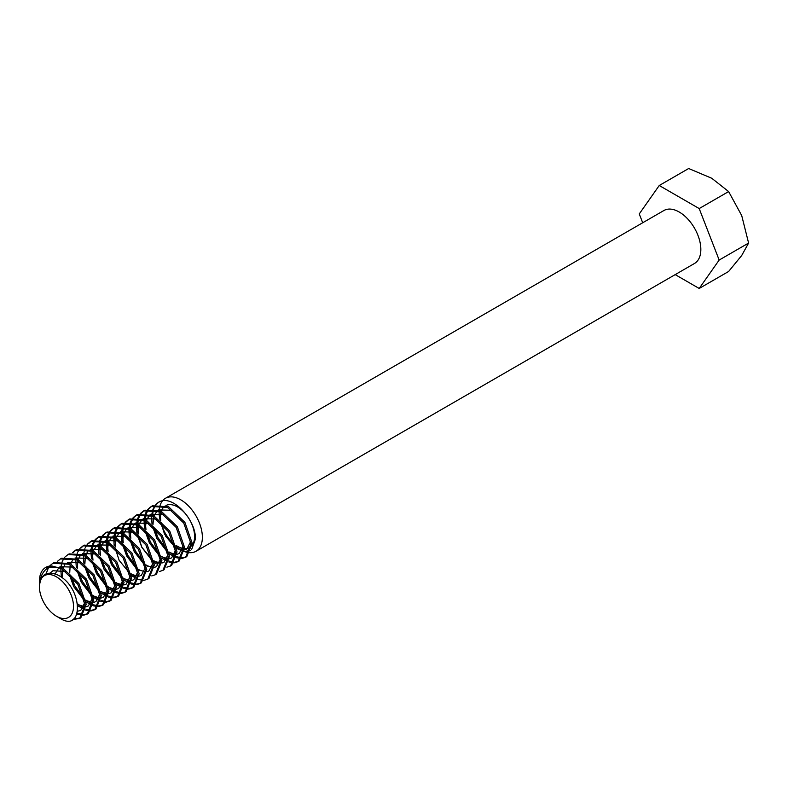 <?xml version="1.0" encoding="UTF-8"?>
<svg xmlns="http://www.w3.org/2000/svg" width="788" height="788" viewBox="0 0 788 788"><rect width="100%" height="100%" fill="white"/><g stroke="black" fill="none" stroke-linecap="round" stroke-linejoin="round"><path stroke-width="1.18" d="M148.351 508.841L151.266 506.487L167.499 507.452L183.742 523.045L191.021 543.818L185.633 557.264L182.028 558.426M181.279 558.475L176.611 557.776M175.635 557.441L169.253 553.777M168.957 551.915L175.783 556.348M176.798 556.771L181.673 557.815M182.452 557.805L186.195 556.909M185.633 557.264L186.795 556.594L192.183 543.139L184.904 522.375L168.662 506.782L152.429 505.817L151.266 506.487M51.978 565.991C43.961 568.67 39.764 575.575 39.4 586.696A24.113 13.918 60 0 1 56.45 576.855A24.113 13.918 60 0 1 73.501 606.386A24.113 13.918 60 0 1 56.45 616.226A24.113 13.918 60 0 1 39.4 586.696L39.735 577.22A30.584 17.651 60 0 1 45.734 567.409A30.584 17.651 60 0 1 51.978 565.991L61.543 568.631L77.785 584.223L85.065 604.987L79.677 618.442L72.831 619.486M73.845 618.787L80.238 618.087M79.677 618.442L80.839 617.772L86.227 604.317L78.948 583.553L62.705 567.961L46.098 567.212M49.969 565.646L52.875 563.292L69.117 564.257L85.35 579.85L92.629 600.623L87.241 614.069L83.636 615.231M82.898 615.28L77.017 614.157M77.352 613.133L83.282 614.61M84.06 614.61L87.813 613.714M87.241 614.069L88.404 613.399L93.792 599.944L86.513 579.18L70.28 563.587L54.037 562.622L52.875 563.292M57.534 561.273L60.449 558.919L76.682 559.884L92.915 575.486L100.194 596.25L94.806 609.705L91.211 610.858M90.462 610.917L85.793 610.217M84.818 609.873L77.913 605.805M77.697 603.972L84.966 608.779M85.981 609.203L90.856 610.247M91.625 610.247L95.378 609.341M94.806 609.705L95.969 609.035L101.357 595.58L94.077 574.816L77.845 559.214L61.612 558.249L60.449 558.919M65.099 556.909L68.014 554.555L84.247 555.52L100.49 571.113L107.769 591.877L102.381 605.332L98.776 606.494M98.027 606.543L93.358 605.844M92.383 605.509L86 601.845M85.705 599.983L92.531 604.416M93.545 604.839L98.421 605.874M99.199 605.874L102.942 604.977M102.381 605.332L103.543 604.662L108.931 591.207L101.652 570.443L85.409 554.85L69.177 553.875L68.014 554.555M72.673 552.536L75.579 550.182L91.822 551.147L108.055 566.739L115.334 587.513L109.946 600.968L106.341 602.121M105.602 602.17L100.923 601.48M99.958 601.136L93.565 597.471M93.27 595.61L100.096 600.042M101.12 600.466L105.986 601.51M106.764 601.5L110.517 600.604M109.946 600.968L111.108 600.289L116.496 586.843L109.217 566.07L92.984 550.477L76.741 549.512L75.579 550.182M80.238 548.162L83.154 545.808L99.386 546.783L115.619 562.376L122.898 583.14L117.51 596.595L113.915 597.747M113.167 597.806L108.498 597.107M107.523 596.762L101.14 593.098M100.844 591.246L107.67 595.679M108.685 596.092L113.561 597.137M114.329 597.137L118.082 596.24M117.51 596.595L118.683 595.925L124.061 582.47L116.782 561.706L100.549 546.104L84.316 545.138L83.154 545.808M87.803 543.799L90.718 541.445L106.951 542.41L123.194 558.002L130.473 578.776L125.085 592.221L121.48 593.384M120.741 593.433L116.063 592.734M115.087 592.399L108.705 588.735M108.409 586.873L115.235 591.305M116.26 591.729L121.125 592.763M121.904 592.763L125.656 591.867M125.085 592.221L126.247 591.552L131.635 578.096L124.356 557.333L108.114 541.74L91.881 540.775L90.718 541.445M95.378 539.425L98.283 537.071L114.526 538.037L130.759 553.639L138.038 574.403L132.65 587.858L129.045 589.01M128.306 589.069L123.627 588.37M122.662 588.025L116.269 584.361M115.974 582.509L122.81 586.932M123.824 587.355L128.69 588.4M129.468 588.39L133.221 587.493M132.65 587.858L133.812 587.188L139.2 573.733L131.921 552.969L115.688 537.367L99.446 536.401L98.283 537.071M102.942 535.052L105.858 532.708L122.091 533.673L138.324 549.266L145.603 570.029L140.225 583.484L136.619 584.647M135.871 584.696L131.202 583.997M130.227 583.662L123.844 579.998M127.035 580.756L130.375 582.568M131.389 582.982L136.265 584.026M137.033 584.026L140.786 583.13M140.225 583.484L141.387 582.815L146.775 569.36L139.496 548.596L123.253 533.003L107.02 532.028L105.858 532.708M110.517 530.688L113.423 528.334L129.656 529.3L145.898 544.892L153.177 565.666L147.789 579.121L144.184 580.273M143.446 580.323L138.767 579.623M137.802 579.288L131.409 575.624M147.789 579.121L148.952 578.441L154.34 564.996L147.061 544.222L130.828 528.63L114.585 527.665L113.423 528.334M118.082 526.315L120.988 523.961L137.23 524.936L153.463 540.529L160.742 561.292L155.354 574.747L151.759 575.9M155.354 574.747L156.517 574.078L161.904 560.623L154.625 539.859L138.392 524.256L122.16 523.291L120.988 523.961M125.647 521.952L128.562 519.597L144.795 520.563L161.038 536.155L168.317 556.919L162.929 570.374L159.324 571.536M162.929 570.374L164.091 569.704L169.479 556.249L162.2 535.485L145.957 519.893L129.724 518.928L128.562 519.597M133.221 517.578L136.127 515.224L152.37 516.189L168.602 531.792L175.882 552.555L170.494 566.011L166.889 567.163M170.494 566.011L171.656 565.341L177.044 551.886L169.765 531.112L153.532 515.519L137.289 514.554L136.127 515.224M140.786 513.205L143.702 510.851L159.934 511.826L176.167 527.418L183.446 548.182L178.058 561.637L174.463 562.79M173.715 562.849L169.046 562.149M168.071 561.814L161.688 558.15M161.382 556.289L168.218 560.721M169.233 561.135L174.109 562.179M174.877 562.179L178.63 561.283M178.058 561.637L179.221 560.967L184.609 547.512L177.33 526.748L161.097 511.156L144.864 510.181L143.702 510.851M46.078 573.831L48.541 567.498M61.336 577.2L60.784 568.246M60.893 567.094L62.134 561.854M62.459 561.066L64.636 557.441M84.543 600.653L73.688 586.587L69.117 573.95M76.17 549.866L73.373 552.398M70.822 575.545L74.85 585.917L84.06 598.486M92.107 596.289L81.263 582.214L76.692 569.576M76.328 567.596L75.855 560.859M76.032 558.357L77.273 553.117M77.598 552.329L79.775 548.704M83.745 545.493L80.937 548.034M78.386 571.182L82.425 581.544L91.635 594.122M99.682 591.916L88.827 577.85L84.257 565.203M83.892 563.233L83.42 556.495M83.597 553.984L84.848 548.744M85.163 547.955L87.34 544.331M91.309 541.12L88.502 543.661M85.961 566.808L89.99 577.171L99.199 589.749M107.247 587.543L96.392 573.477L91.822 560.839M91.457 558.859L90.984 552.122M91.172 549.62L92.413 544.37M92.728 543.582L94.915 539.967M98.874 536.756L96.077 539.297M95.634 539.869L93.575 543.7M93.279 544.538L92.226 550.093M92.157 551.324L92.984 560.17M93.526 562.435L97.554 572.807L106.774 585.376M114.812 583.179L103.967 569.103L99.396 556.466M99.032 554.496L98.559 547.749M98.736 545.247L99.977 540.007M100.303 539.219L102.479 535.594M106.449 532.383L103.642 534.924M103.198 535.495L101.14 539.337M100.844 540.164L99.79 545.729M99.721 546.961L100.559 555.796M101.091 558.071L105.129 568.434L114.339 581.012M122.386 578.806L111.532 564.74L106.961 552.102M106.597 550.122L106.193 542.026M106.301 540.873L107.552 535.633M107.867 534.845L110.044 531.22M114.014 528.009L111.207 530.551M110.763 531.122L108.714 534.963M108.419 535.801L107.355 541.356M107.296 542.587L108.123 551.423M108.665 553.698L112.694 564.07L121.904 576.639M123.549 578.136L125.016 579.328M114.162 545.749L113.767 537.662M113.876 536.51L115.117 531.27M115.432 530.482L117.619 526.857M121.579 523.646L118.781 526.187M118.338 526.758L116.279 530.59M115.984 531.427L114.93 536.992M114.861 538.214L115.688 547.059M131.113 573.763L134.61 576.383M137.516 570.069L126.671 556.003L122.101 543.356M121.736 541.386L121.332 533.289M121.441 532.136L122.682 526.896M123.007 526.108L125.184 522.483M129.153 519.272L126.346 521.814M125.903 522.385L123.844 526.226M123.558 527.054L122.495 532.619M122.426 533.85L123.263 542.686M123.795 544.961L127.833 555.323L137.043 567.902M138.678 569.399L140.156 570.591M145.091 565.695L134.236 551.63L129.665 538.992M129.301 537.012L128.897 528.925M129.005 527.773L130.256 522.523M130.572 521.735L132.748 518.12M136.718 514.909L133.921 517.44M133.468 518.021L131.419 521.853M131.123 522.69L130.059 528.246M130 529.477L130.828 538.322M131.369 540.588L135.398 550.96L144.608 563.528M146.253 565.026L147.72 566.217M156.152 563.942L154.113 562.514M152.655 561.332L141.801 547.256L137.24 534.619M136.866 532.649L136.472 524.552M136.58 523.399L137.821 518.159M138.146 517.371L140.323 513.746M144.293 510.535L141.485 513.077M141.042 513.648L138.983 517.489M138.688 518.317L137.634 523.882M137.565 525.113L138.402 533.949M153.818 560.662L157.314 563.272M160.22 556.958L149.375 542.893L144.805 530.245M144.44 528.275L144.037 520.178M144.145 519.026L145.386 513.786M145.711 512.998L147.888 509.373M151.857 506.162L149.05 508.703M148.607 509.275L146.548 513.116M146.263 513.953L145.199 519.509M145.13 520.74L145.967 529.575M146.499 531.851L150.538 542.223L159.747 554.791M160.782 520.553A24.113 13.918 60 0 1 160.496 516.78A24.113 13.918 60 0 1 160.979 512.397M161.304 511.264A24.113 13.918 60 0 1 164.761 506.211M165.884 505.532A24.113 13.918 60 0 1 184.323 512.476A24.113 13.918 60 0 1 194.597 536.47A24.113 13.918 60 0 1 192.203 545.148M160.535 504.231A30.584 17.651 60 0 1 165.46 498.292A30.584 17.651 60 0 1 180.748 499.809A30.584 17.651 60 0 1 202.368 537.258A30.584 17.651 60 0 1 196.035 551.265A30.584 17.651 60 0 1 190.45 552.693M160.013 519.893A30.584 17.651 60 0 1 159.127 512.289A30.584 17.651 60 0 1 159.137 511.422M159.196 510.25A30.584 17.651 60 0 1 160.24 505.01M189.622 552.674A30.584 17.651 60 0 1 184.49 551.531M183.427 551.098A30.584 17.651 60 0 1 180.748 549.748A30.584 17.651 60 0 1 176.354 546.685M165.46 498.292L663.929 210.504A30.584 17.651 60 0 1 679.217 212.021A30.584 17.651 60 0 1 699.192 238.961A30.584 17.651 60 0 1 694.504 263.468L196.035 551.265M56.45 616.226L59.79 618.156C83.735 633.759 83.469 587.109 57.563 574.925C46.522 570.571 40.474 574.491 39.4 586.696M191.011 546.478A24.113 13.918 60 0 1 184.638 548.625M183.466 548.507A24.113 13.918 60 0 1 176.049 545.375M174.345 544.124A24.113 13.918 60 0 1 161.166 522.651M160.535 520.346L160.496 516.78L160.506 520.316M160.703 522.208L165.736 536.342L175.202 547.424M176.689 548.478L183.407 551.413M184.481 551.58L190.43 550.359M191.661 549.433L195.404 539.12C196.301 521.587 175.507 497.445 162.111 500.823A30.584 17.651 60 0 0 159.048 501.995A30.584 17.651 60 0 0 156.201 504.409M152.734 515.125A30.584 17.651 60 0 1 153.571 509.531M153.837 508.703A30.584 17.651 60 0 1 155.768 504.96M174.67 545.227A30.584 17.651 60 0 1 160.565 522.08M748.6 243.059L741.705 255.489L728.624 271.476L699.192 288.467L719.168 260.05L748.6 243.059L741.705 215.538L728.624 191.573L699.192 208.564L659.241 185.505L688.673 168.514L711.741 178.255L728.624 191.573M719.168 260.05L699.192 208.564M659.241 185.505L639.265 213.922L642.693 222.758M675.198 274.618L699.192 288.467M167.795 552.585L156.94 538.519L152.37 525.882M152.005 523.902L151.601 515.815M151.72 514.663L152.961 509.422M153.276 508.634L155.463 505.01M155.925 504.468L158.831 502.114L162.111 500.823M154.074 527.487L158.102 537.849L167.312 550.418M160.742 522.247L164.544 534.136L175.123 547.039M176.611 548.005L183.476 550.063M184.619 549.935L186.766 549.147L190.794 541.356M172.05 510.309L158.329 509.905M157.354 510.644L153.975 515.756M153.611 516.879L152.971 524.71M153.177 526.62L156.97 538.5L167.548 551.413M169.036 552.368L175.901 554.427M177.054 554.299L179.191 553.511L183.23 545.72M164.485 514.682L150.754 514.269M149.779 515.017L146.41 520.129M146.046 521.252L145.396 529.083M145.603 530.984L149.405 542.873L159.984 555.786M161.471 556.742L168.337 558.8M169.479 558.672L171.626 557.884L175.655 550.093M156.92 519.046L143.189 518.642M142.214 519.381L138.836 524.493M138.481 525.616L137.831 533.446M138.038 535.357L141.84 547.236L152.409 560.15M153.896 561.105L160.772 563.164M161.914 563.046L164.052 562.258L168.09 554.457M149.346 523.419L135.625 523.015M134.649 523.754L131.271 528.866M130.906 529.989L130.266 537.82M130.473 539.721L134.265 551.61L144.844 564.523M146.332 565.479L153.197 567.537M154.349 567.409L156.487 566.621L160.525 558.83M141.781 527.793L128.05 527.379M127.075 528.127L123.696 533.24M123.342 534.353L122.692 542.193M122.898 544.094L126.701 555.983L137.279 568.887M138.767 569.852L145.632 571.911M146.775 571.783L148.922 570.995L152.951 563.203M134.216 532.156L120.485 531.752M119.51 532.491L116.132 537.603M115.777 538.726L115.127 546.557M115.334 548.468L119.136 560.347L129.705 573.26M131.192 574.216L138.067 576.274M139.21 576.146L141.347 575.368L145.386 567.567M126.641 536.529L112.92 536.116M111.945 536.864L108.567 541.977M108.202 543.099L107.562 550.93M107.759 552.831L111.561 564.72L122.14 577.634M123.627 578.589L130.493 580.648M131.635 580.52L133.783 579.732L137.821 571.94M119.077 540.893L105.346 540.489M104.371 541.238L100.992 546.34M100.194 557.205L103.996 569.094L114.575 581.997M116.063 582.962L122.928 585.011M124.071 584.893L126.218 584.105L130.247 576.304M111.502 545.266L97.781 544.863M96.806 545.601L93.427 550.714M92.876 552.575L92.423 559.667M92.629 561.568L96.422 573.457L107.001 586.37M108.488 587.326L115.363 589.385M116.506 589.257L118.643 588.469L122.682 580.677M103.937 549.64L90.206 549.226M87.468 551.945L85.862 555.087M85.311 556.949L84.858 564.041M85.055 565.942L88.857 577.831L99.436 590.734M100.923 591.699L107.789 593.758M108.931 593.63L111.078 592.842L115.117 585.051M96.372 554.003L82.642 553.6M79.903 556.318L78.288 559.45M77.933 560.573L77.283 568.404M77.49 570.315L81.292 582.194L91.871 595.107M93.358 596.063L100.224 598.122M101.366 597.994L103.514 597.215L107.542 589.414M88.798 558.377L75.077 557.963M72.329 560.682L70.723 563.824M70.171 565.685L69.718 572.778M69.925 574.679L73.717 586.567L84.296 599.481M85.784 600.436L92.649 602.495M93.802 602.367L95.939 601.579L99.977 593.788M81.233 562.74L67.502 562.337M64.764 565.055L63.158 568.197M62.794 569.31L62.213 577.85M77.776 604.534L85.084 606.859M86.227 606.74L88.374 605.952L92.413 598.151M73.668 567.114L59.937 566.71M58.962 567.449L55.16 573.91M77.756 611.222L80.809 610.316L84.838 602.524M66.093 571.487L52.904 570.739L50.215 573.024M45.734 567.409L46.472 566.986"/></g></svg>
